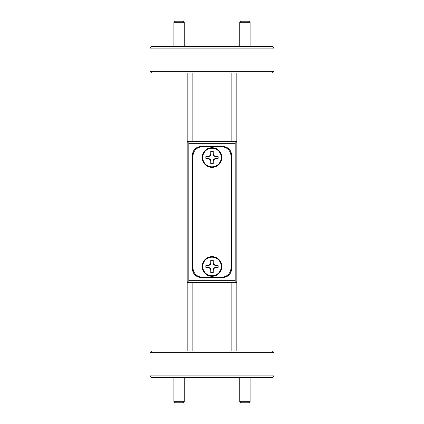 <?xml version="1.0" encoding="UTF-8"?>
<svg xmlns="http://www.w3.org/2000/svg" width="424" height="424" viewBox="0 0 424 424"><rect width="100%" height="100%" fill="white"/><g stroke="black" fill="none" stroke-linecap="round" stroke-linejoin="round"><path stroke-width="0.64" d="M184.249 401.767L183.216 402.8L174.937 402.8L173.904 401.767L184.249 401.767L184.249 377.551M173.904 401.767L173.904 377.551M250.096 401.767L249.063 402.8L240.784 402.8L239.751 401.767L250.096 401.767L250.096 377.551M239.751 401.767L239.751 377.551M173.904 22.234L174.937 21.2L183.216 21.2L184.249 22.234L173.904 22.234L173.904 46.449M184.249 22.234L184.249 46.449M239.751 22.234L240.784 21.2L249.063 21.2L250.096 22.234L239.751 22.234L239.751 46.449M250.096 22.234L250.096 46.449M202.73 157.532A9.27 9.27 0 0 1 212 148.262A9.27 9.27 0 0 1 221.27 157.532A9.27 9.27 0 0 1 212 166.802A9.27 9.27 0 0 1 202.73 157.532M213.235 151.479L212.954 153.944L213.617 155.921L215.588 156.583L218.063 156.334L215.646 156.297L213.94 155.592L213.235 153.886L213.235 151.479A6.18 6.18 0 0 0 210.765 151.479L210.765 153.886L210.06 155.592L208.354 156.297L205.942 156.297A6.18 6.18 0 0 0 205.942 158.767L208.354 158.767L210.06 159.477L210.765 161.178L210.765 163.59A6.18 6.18 0 0 0 213.235 163.59L213.235 161.178L213.94 159.477L215.646 158.767L218.058 158.767A6.18 6.18 0 0 0 218.058 156.297M218.058 158.767L215.588 158.486L213.617 159.148L212.954 161.12L213.235 163.59M210.765 163.59L211.046 161.12L210.383 159.148L208.412 158.486L205.937 158.735A6.18 6.18 0 0 1 205.937 156.334L208.412 156.583L210.383 155.921L211.046 153.944L210.765 151.479M221.853 157.532A9.853 9.853 0 0 0 212 147.684A9.853 9.853 0 0 0 202.147 157.532A9.853 9.853 0 0 0 212 167.385A9.853 9.853 0 0 0 221.853 157.532M221.853 266.468A9.853 9.853 0 0 0 212 256.615A9.853 9.853 0 0 0 202.147 266.468A9.853 9.853 0 0 0 212 276.316A9.853 9.853 0 0 0 221.853 266.468M151.575 46.449L272.425 46.449L274.084 48.103L149.916 48.103L151.575 46.449M274.084 71.28L272.425 72.933L151.575 72.933L149.916 71.28L274.084 71.28L274.084 48.103M149.916 352.72L151.575 351.067L272.425 351.067L274.084 352.72L149.916 352.72L149.916 375.897L274.084 375.897L272.425 377.551L151.575 377.551L149.916 375.897M149.916 71.28L149.916 48.103M274.084 352.72L274.084 375.897M218.058 267.703L215.588 267.417L213.617 268.079L212.954 270.056L213.198 272.531L213.235 270.115L213.94 268.408L215.646 267.703L218.058 267.703A6.18 6.18 0 0 0 218.058 265.233L215.646 265.233L213.94 264.523L213.235 262.822L213.235 260.41A6.18 6.18 0 0 0 210.765 260.41L210.765 262.822L210.06 264.523L208.354 265.233L205.942 265.233A6.18 6.18 0 0 0 205.942 267.703L208.354 267.703L210.06 268.408L210.765 270.115L210.765 272.521A6.18 6.18 0 0 0 213.235 272.521M210.765 272.521L211.046 270.056L210.383 268.079L208.412 267.417L205.937 267.666A6.18 6.18 0 0 1 205.937 265.265L208.412 265.514L210.383 264.852L211.046 262.88L210.765 260.41M213.235 260.41L212.954 262.88L213.617 264.852L215.588 265.514L218.058 265.233M202.73 266.468A9.27 9.27 0 0 1 212 257.198A9.27 9.27 0 0 1 221.27 266.468A9.27 9.27 0 0 1 212 275.738A9.27 9.27 0 0 1 202.73 266.468M212.954 262.88L213.235 262.822M213.617 264.852L213.94 264.523M215.588 265.514L215.646 265.233M208.412 265.514L208.354 265.233M210.383 264.852L210.06 264.523M211.046 262.88L210.765 262.822M211.046 270.056L210.765 270.115M210.383 268.079L210.06 268.408M208.412 267.417L208.354 267.703M215.588 267.417L215.646 267.703M213.617 268.079L213.94 268.408M212.954 270.056L213.235 270.115M192.136 282.358L192.136 351.067M231.864 351.067L231.864 282.358M192.136 72.933L192.136 141.643M231.864 141.643L231.864 72.933M187.169 351.067L187.169 72.933M235.177 280.704L235.177 143.296L188.823 143.296L188.823 280.704L235.177 280.704L236.831 282.358L187.169 282.358L188.823 280.704M192.549 154.882L192.549 269.118A8.279 8.279 0 0 0 200.828 277.391L223.172 277.391A8.279 8.279 0 0 0 231.451 269.118L231.451 154.882A8.279 8.279 0 0 0 223.172 146.609L200.828 146.609A8.279 8.279 0 0 0 192.549 154.882M188.823 143.296L187.169 141.643L236.831 141.643L236.831 351.067M236.831 72.933L236.831 141.643L235.177 143.296M202.147 277.148L221.853 277.148A9.105 9.105 0 0 0 230.958 268.042L230.958 155.958A9.105 9.105 0 0 0 221.853 146.852L202.147 146.852A9.105 9.105 0 0 0 193.042 155.958L193.042 268.042A9.105 9.105 0 0 0 202.147 277.148M212.954 161.12L213.235 161.178M213.617 159.148L213.94 159.477M215.588 158.486L215.646 158.767M208.412 158.486L208.354 158.767M210.383 159.148L210.06 159.477M211.046 161.12L210.765 161.178M211.046 153.944L210.765 153.886M210.383 155.921L210.06 155.592M208.412 156.583L208.354 156.297M215.588 156.583L215.646 156.297M213.617 155.921L213.94 155.592M212.954 153.944L213.235 153.886"/></g></svg>
